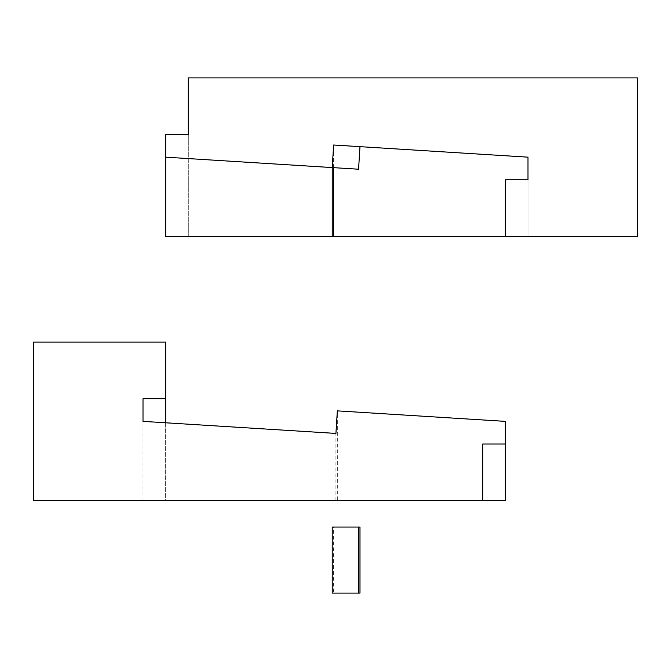 <?xml version="1.0" encoding="UTF-8"?>
<svg xmlns="http://www.w3.org/2000/svg" width="671" height="671" viewBox="0 0 671 671"><rect width="100%" height="100%" fill="white"/><g stroke="black" fill="none" stroke-linecap="round" stroke-linejoin="round"><path stroke-width="0.5" stroke-dasharray="3.35 2.52" d="M165.653 422.78L165.653 500.625L143.007 500.625L143.007 421.371L335.928 433.424L337.337 410.87L337.337 500.625L505.347 500.625L505.347 421.363L337.337 410.87M337.337 500.625L143.007 500.625L143.007 421.363M143.007 398.725L165.653 398.725M33.55 342.101L33.55 500.625L165.653 500.625L165.653 342.109L33.55 342.109M335.928 500.625L335.928 433.424M482.701 500.625L482.701 444.017L505.347 444.017M527.993 179.811L505.347 179.811L505.347 236.427L527.993 236.427L527.993 179.811L527.993 236.427L505.347 236.427M637.45 77.903L637.45 236.427L188.299 236.427L188.299 77.903L637.45 77.903M188.299 134.519L188.299 236.427L165.653 236.427L165.653 134.519L188.299 134.519M165.653 157.165L332.229 167.574L333.638 145.011L527.993 157.165M333.638 167.658L333.638 145.011L332.229 167.574L333.638 145.011L359.983 146.664L358.574 169.218L332.229 167.574M359.983 527.045L333.638 527.045L333.638 593.097L359.983 593.097M333.638 593.097L332.229 593.097M333.638 527.045L332.229 527.045M333.638 145.011L359.983 146.664"/><path stroke-width="1.01" d="M505.347 421.371L337.337 410.87L335.928 433.424L143.007 421.371L143.007 398.717M143.007 421.363L143.007 398.725L165.653 398.725L165.653 422.78M165.653 398.725L165.653 342.109L33.55 342.109M482.701 500.633L482.701 444.017L505.347 444.017L505.347 500.625L33.55 500.625L33.55 342.101M505.347 444.017L505.347 421.363M359.983 146.664L358.574 169.218L332.229 167.574L333.638 145.011L527.993 157.165L527.993 179.811L505.347 179.811L505.347 236.427L637.45 236.427L637.45 77.903L188.299 77.903L188.299 134.519L165.653 134.519L165.653 236.427L332.229 236.427L332.229 167.574L165.653 157.165M333.638 167.658L333.638 236.427L332.229 236.427M333.638 236.427L505.347 236.427M527.993 157.157L527.993 179.811M358.574 593.097L359.983 593.097L359.983 527.045L358.574 527.045L358.574 593.097L332.229 593.097L332.229 527.045L358.574 527.045"/></g></svg>
